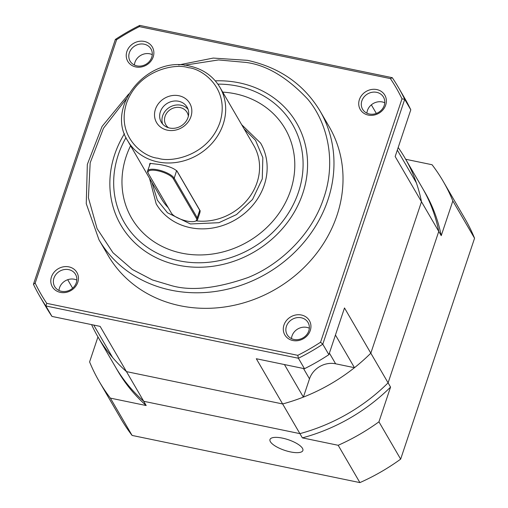<?xml version="1.0" encoding="UTF-8"?>
<svg xmlns="http://www.w3.org/2000/svg" width="508" height="508" viewBox="0 0 508 508"><rect width="100%" height="100%" fill="white"/><g stroke="black" fill="none" stroke-linecap="round" stroke-linejoin="round"><path stroke-width="0.76" d="M58.979 290.474A12.084 10.725 149.8 0 1 74.333 279.241A12.084 10.725 149.8 0 1 76.835 280.079M134.41 65.037A12.084 10.725 149.8 0 1 134.957 62.332A12.084 10.725 149.8 0 1 149.765 53.804A12.084 10.725 149.8 0 1 152.267 54.642M366.903 113.176A12.084 10.725 149.8 0 1 382.257 101.949A12.084 10.725 149.8 0 1 384.766 102.781M291.478 338.614A12.084 10.725 149.8 0 1 292.024 335.909A12.084 10.725 149.8 0 1 306.826 327.387A12.084 10.725 149.8 0 1 309.334 328.225M61.487 291.313A12.084 10.725 149.8 0 1 54.667 286.55A12.084 10.725 149.8 0 1 56.153 274.206A12.084 10.725 149.8 0 1 68.739 269.634A12.084 10.725 149.8 0 1 75.552 274.396A12.084 10.725 149.8 0 1 74.073 286.734A12.084 10.725 149.8 0 1 61.487 291.313M60.35 292.379A14.211 12.617 149.8 0 1 51.467 276.898A14.211 12.617 149.8 0 1 68.885 266.871A14.211 12.617 149.8 0 1 77.768 282.346A14.211 12.617 149.8 0 1 60.35 292.379M368.275 115.081A14.211 12.617 149.8 0 1 359.391 99.606A14.211 12.617 149.8 0 1 376.809 89.573A14.211 12.617 149.8 0 1 385.699 105.048A14.211 12.617 149.8 0 1 368.275 115.081M376.663 92.335A12.084 10.725 -30.2 0 0 364.077 96.914A12.084 10.725 -30.2 0 0 362.598 109.252A12.084 10.725 -30.2 0 0 369.411 114.014A12.084 10.725 -30.2 0 0 381.997 109.436A12.084 10.725 -30.2 0 0 383.476 97.098A12.084 10.725 -30.2 0 0 376.663 92.335M329.14 126.632A127.914 113.563 149.8 0 1 313.455 257.289A127.914 113.563 149.8 0 1 180.181 305.752A127.914 113.563 149.8 0 1 108.026 255.314L98.977 239.77A127.914 113.563 149.8 0 0 171.132 290.201A127.914 113.563 149.8 0 0 304.406 241.744A127.914 113.563 149.8 0 0 320.091 111.087L329.14 126.632M292.849 340.519A14.211 12.617 149.8 0 1 283.959 325.044A14.211 12.617 149.8 0 1 301.384 315.011A14.211 12.617 149.8 0 1 310.267 330.492A14.211 12.617 149.8 0 1 292.849 340.519M301.238 317.773A12.084 10.725 -30.2 0 0 288.646 322.351A12.084 10.725 -30.2 0 0 287.166 334.689A12.084 10.725 -30.2 0 0 293.98 339.452A12.084 10.725 -30.2 0 0 306.565 334.874A12.084 10.725 -30.2 0 0 308.051 322.536A12.084 10.725 -30.2 0 0 301.238 317.773M135.782 66.935A14.211 12.617 149.8 0 1 126.898 51.46A14.211 12.617 149.8 0 1 144.316 41.434A14.211 12.617 149.8 0 1 153.2 56.909A14.211 12.617 149.8 0 1 135.782 66.935M144.17 44.196A12.084 10.725 -30.2 0 0 131.585 48.768A12.084 10.725 -30.2 0 0 130.099 61.112A12.084 10.725 -30.2 0 0 136.912 65.875A12.084 10.725 -30.2 0 0 149.504 61.297A12.084 10.725 -30.2 0 0 150.984 48.958A12.084 10.725 -30.2 0 0 144.17 44.196M217.875 84.125A97.358 86.436 149.8 0 1 237.611 86.093A97.358 86.436 149.8 0 1 298.475 192.107A97.358 86.436 149.8 0 1 179.153 260.807A97.358 86.436 149.8 0 1 126.028 137.579M215.303 80.842A101.619 90.221 149.8 0 1 239.224 82.836A101.619 90.221 149.8 0 1 302.749 193.491A101.619 90.221 149.8 0 1 178.2 265.195A101.619 90.221 149.8 0 1 124.441 133.718M285.159 128.772A88.83 78.867 -30.2 0 0 235.052 93.751A88.83 78.867 -30.2 0 0 222.714 92.119A88.83 78.867 149.8 0 1 235.052 93.745A88.83 78.867 149.8 0 1 285.159 128.772A88.83 78.867 149.8 0 1 274.269 219.5A88.83 78.867 149.8 0 1 181.712 253.155A88.83 78.867 149.8 0 1 131.61 218.135A88.83 78.867 149.8 0 1 130.581 145.733A88.83 78.867 -30.2 0 0 131.61 218.135M260.591 143.072L260.591 143.072A60.408 53.626 149.8 0 1 253.187 204.768A60.408 53.626 149.8 0 1 190.252 227.654A60.408 53.626 149.8 0 1 156.178 203.841A60.408 53.626 149.8 0 1 156.178 203.835L156.178 203.835A60.408 53.626 149.8 0 0 190.246 227.648A60.408 53.626 149.8 0 0 253.181 204.768A60.408 53.626 149.8 0 0 260.591 143.066L241.675 124.695M219.901 87.287A53.296 47.32 149.8 0 1 213.366 141.726A53.296 47.32 149.8 0 1 157.836 161.919A53.296 47.32 149.8 0 1 127.775 140.9C105.112 106.591 147.987 55.086 189.56 66.04C203.022 69.018 213.131 76.098 219.901 87.287L253.79 145.51A53.296 47.32 149.8 0 1 248.691 198.145A53.296 47.32 149.8 0 1 196.126 220.859M149.473 165.354L149.917 163.379L159.315 164.459C168.097 165.919 174.06 168.212 177.19 171.342L200.222 210.915L199.212 214.681M176.828 170.828L199.746 210.318L200 212.319L197.574 219.577A14.211 4.604 18.5 0 1 196.259 220.796L195.44 221.151A13.5 4.369 18.5 0 1 182.518 219.862A13.5 4.369 18.5 0 1 171.386 213.119L148.355 173.546A13.5 4.369 18.5 0 1 148.342 173.526A13.5 4.369 18.5 0 1 157.728 170.764A13.5 4.369 18.5 0 1 173.349 178.721L196.374 218.294A13.5 4.369 18.5 0 1 195.44 221.151M147.898 172.752L147.911 172.771A14.211 4.604 18.5 0 1 147.898 172.752A14.211 4.604 18.5 0 1 147.587 170.986A14.211 4.604 18.5 0 1 157.772 169.843A14.211 4.604 18.5 0 1 174.219 178.219L197.244 217.792A14.211 4.604 18.5 0 1 197.574 219.577M178.645 101.27A14.922 13.252 -30.2 0 0 160.357 111.798A14.922 13.252 -30.2 0 0 161.271 122.168A14.922 13.252 -30.2 0 0 169.685 128.048A14.922 13.252 -30.2 0 0 187.979 117.519A14.922 13.252 -30.2 0 0 187.065 107.15A14.922 13.252 -30.2 0 0 178.645 101.27M155.423 109.284A19.19 17.037 149.8 0 1 178.943 95.745A19.19 17.037 149.8 0 1 190.932 116.637A19.19 17.037 149.8 0 1 167.418 130.181A19.19 17.037 149.8 0 1 155.423 109.284M188.024 109.245A14.922 13.252 -30.2 0 0 180.95 105.226A14.922 13.252 -30.2 0 0 166.256 109.931A14.922 13.252 -30.2 0 0 162.611 124.028M168.491 127.749A12.287 10.909 149.8 0 1 165.849 124.797A12.287 10.909 149.8 0 1 167.354 112.243A12.287 10.909 149.8 0 1 180.162 107.588A12.287 10.909 149.8 0 1 187.09 112.433A12.287 10.909 149.8 0 1 188.347 116.192M93.732 325.069L112.681 357.619A177.66 157.728 -30.2 0 0 126.46 371.615L282.632 403.955A177.66 157.728 -30.2 0 0 303.384 397.11L309.499 378.835A21.317 18.929 149.8 0 1 335.623 363.791L354.47 367.697A177.66 157.728 -30.2 0 0 370.821 353.181L421.488 201.746A177.66 157.728 -30.2 0 0 416.338 182.778L397.32 150.095M72.638 288.207L67.697 279.718M115.367 39.44L33.439 284.296L35.16 283.134L116.605 39.719L115.367 39.44A207.505 184.226 149.8 0 1 139.751 25.4L139.363 26.619L390.398 78.6L392.271 77.686L139.751 25.4M371.342 104.845L376.339 113.436M91.586 324.625A177.66 157.728 -30.2 0 0 97.93 336.868A177.66 157.728 -30.2 0 0 126.46 371.615L100.139 326.39L51.968 316.421L45.879 305.962L298.399 358.248L304.483 368.706L256.311 358.731L282.632 403.955A177.66 157.728 -30.2 0 0 370.821 353.181L344.5 307.956L328.873 354.667L322.783 344.208L404.711 99.352L410.794 109.811L395.167 156.521L421.488 201.746A177.66 157.728 -30.2 0 0 405.028 158.147A177.66 157.728 -30.2 0 0 398.183 147.511M335.445 335.007L354.47 367.697M284.436 364.554L303.384 397.11M392.271 77.686A207.505 184.226 149.8 0 1 398.418 87.446A207.505 184.226 149.8 0 1 404.711 99.352L401.999 98.819L320.561 342.233L322.783 344.208A207.505 184.226 149.8 0 1 298.399 358.248L297.802 355.333L46.768 303.352L45.879 305.962A207.505 184.226 149.8 0 1 39.726 296.202L45.815 306.661A207.505 184.226 -30.2 0 0 51.968 316.421M39.726 296.202A207.505 184.226 149.8 0 1 33.439 284.296M410.794 109.811A207.505 184.226 -30.2 0 0 404.508 97.904L398.418 87.446M304.483 368.706A207.505 184.226 -30.2 0 0 328.873 354.667M116.605 39.719A205.378 182.334 149.8 0 1 139.363 26.619M297.802 355.333A205.378 182.334 -30.2 0 0 320.561 342.233M401.999 98.819A205.378 182.334 -30.2 0 0 390.398 78.6M35.16 283.134A205.378 182.334 -30.2 0 0 46.768 303.352M168.205 207.651A53.296 47.32 149.8 0 1 161.658 199.13L127.775 140.9M147.587 170.986L150.381 163.278M176.613 170.58L174.219 178.219L173.349 178.721M126.46 371.615L282.632 403.955L299.904 433.635A177.66 157.728 -30.2 0 0 388.093 382.854L370.821 353.181L421.488 201.746L438.76 231.426A177.66 157.728 -30.2 0 0 422.307 187.82A177.66 157.728 149.8 0 1 438.76 231.426L388.093 382.854A177.66 157.728 149.8 0 1 299.904 433.635L143.732 401.295L126.46 371.615M146.196 405.536A177.66 157.728 -30.2 0 1 117.672 370.789L115.202 366.547A177.66 157.728 -30.2 0 0 143.732 401.295L299.904 433.635L302.368 437.871L338.182 445.287L359.899 482.6L132.099 435.432L110.382 398.12L146.196 405.536L143.732 401.295A177.66 157.728 149.8 0 1 115.202 366.547L97.93 336.868M270.383 441.693A17.342 5.613 18.5 0 1 269.989 439.515A17.342 5.613 18.5 0 1 285.299 438.81A17.342 5.613 18.5 0 1 302.476 448.335A17.342 5.613 18.5 0 1 302.876 450.513A17.342 5.613 18.5 0 1 287.566 451.218A17.342 5.613 18.5 0 1 270.383 441.693M302.368 437.871A177.66 157.728 -30.2 0 0 390.557 387.096L388.093 382.854L438.76 231.426L441.23 235.668L452.844 200.939A198.977 176.657 149.8 0 0 443.198 181.337A198.977 176.657 149.8 0 0 432.06 164.732L405.689 159.271M443.198 181.337L464.909 218.65A198.977 176.657 149.8 0 1 474.561 238.252L400.653 459.137A198.977 176.657 149.8 0 1 359.899 482.6M132.099 435.432A198.977 176.657 149.8 0 1 120.961 418.821L99.244 381.514A198.977 176.657 149.8 0 1 89.599 361.912L97.961 336.918M110.382 398.12A198.977 176.657 149.8 0 1 99.244 381.514M400.653 459.137L378.943 421.824A198.977 176.657 149.8 0 1 338.182 445.287M390.557 387.096L378.943 421.824M441.23 235.668A177.66 157.728 -30.2 0 0 424.771 192.062L405.028 158.147M452.844 200.939L474.561 238.252M184.302 65.234L218.535 59.944L246.05 62.433C266.548 65.081 287.077 77.286 307.626 99.047C326.612 121.285 336.925 160.058 323.793 197.847C311.575 235.82 278.333 265.576 247.891 277.584C216.383 288.563 190.881 291.236 171.374 285.604L152.406 279.946L132.366 269.488L112.973 252.717L97.098 228.67L88.411 197.79L90.183 162.782L103.467 128.276L126.181 99.06M244.081 128.829L255.53 140.31L262.839 157.645L262.268 178.924L252.552 199.441L236.537 214.56L218.929 222.701L190.443 223.971L167.538 212.814L157.372 200.209L151.949 182.448M158.032 158.236C143.764 157.226 115.913 136.938 126.492 103.295C138.341 69.92 175.279 63.043 188.328 67.691C202.59 68.701 230.441 88.989 219.869 122.631C208.02 156.007 171.082 162.884 158.032 158.236M329.394 353.092L335.623 363.791M309.499 378.835L303.479 368.497M200.222 210.915L199.746 210.318L197.244 217.792L196.374 218.294M320.091 111.087C303.962 84.411 279.794 67.507 247.593 60.363L213.239 58.071L178.619 64.96M128.753 93.98L102.064 126.448L87.332 164.408L86.252 203.651L98.977 239.77M149.542 178.314L156.178 203.835"/></g></svg>
